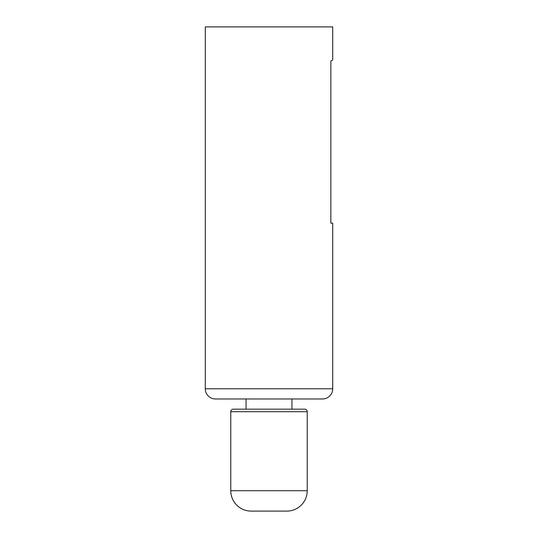 <?xml version="1.0" encoding="UTF-8"?>
<svg xmlns="http://www.w3.org/2000/svg" width="538" height="538" viewBox="0 0 538 538"><rect width="100%" height="100%" fill="white"/><g stroke="black" fill="none" stroke-linecap="round" stroke-linejoin="round"><path stroke-width="0.81" d="M233.324 409.162L304.676 409.162A2.549 2.549 0 0 1 307.225 411.711L230.775 411.711A2.549 2.549 0 0 1 233.324 409.162M230.775 411.711L230.775 490.71A20.39 20.39 0 0 0 251.159 511.1L286.841 511.1A20.39 20.39 0 0 0 307.225 490.71L307.225 411.711M291.939 409.162L291.939 398.967M246.061 409.162L246.061 398.967M332.713 60.027L330.85 61.043L332.713 60.027L332.713 26.9L205.287 26.9L205.287 388.779A10.195 10.195 0 0 0 215.482 398.967L322.518 398.967A10.195 10.195 0 0 0 332.713 388.779L332.713 223.129L330.85 223.129L332.713 223.129M330.85 61.043L330.85 223.129L330.85 61.043M230.775 490.71L307.225 490.71M205.287 388.779L332.713 388.779"/></g></svg>
